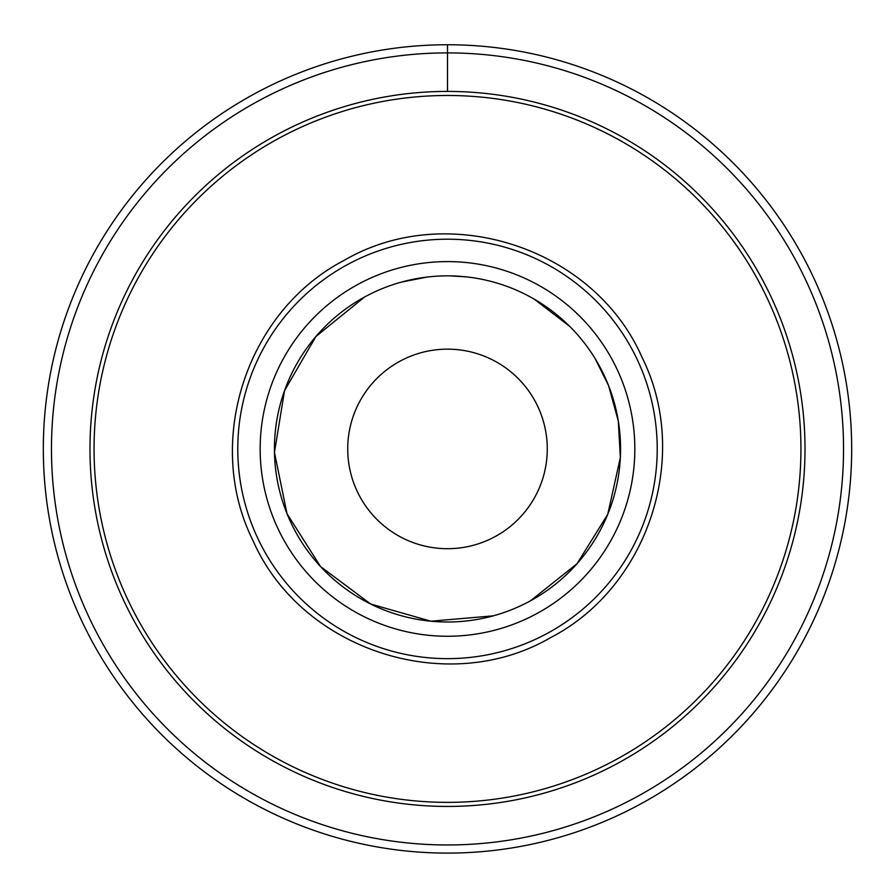 <?xml version="1.0" encoding="UTF-8"?>
<svg xmlns="http://www.w3.org/2000/svg" width="895" height="895" viewBox="0 0 895 895"><rect width="100%" height="100%" fill="white"/><g stroke="black" fill="none" stroke-linecap="round" stroke-linejoin="round"><path stroke-width="1.34" d="M802.2 255.153A404.182 404.182 0 0 0 92.8 255.153A404.182 404.182 0 0 0 447.5 853.103A404.182 404.182 0 0 0 802.2 255.153A404.182 404.182 0 0 1 802.2 642.699A404.182 404.182 0 0 0 802.2 255.153M761.253 277.528A357.519 357.519 0 0 1 276.096 762.674A357.519 357.519 0 0 1 194.696 196.128A357.519 357.519 0 0 1 761.253 277.528M535.053 496.759A99.77 99.77 0 0 1 399.662 536.485A99.77 99.77 0 0 1 359.947 401.094A99.77 99.77 0 0 1 495.338 361.367A99.77 99.77 0 0 1 535.053 496.759M530.478 600.813A173.071 173.071 0 0 1 295.618 531.91A173.071 173.071 0 0 1 364.522 297.039A173.071 173.071 0 0 1 599.381 365.954A173.071 173.071 0 0 1 530.478 600.813L577.018 563.727L607.739 514.334L620.358 457.535L618.3 420.963L608.589 385.644L595.242 358.783M344.418 260.232C246.427 310.811 203.657 442.007 253.016 540.614C300.977 650.229 447.231 697.91 550.582 637.62C648.573 587.042 691.343 455.846 641.983 357.239C594.023 247.624 447.768 199.943 344.418 260.232M447.5 44.75L447.5 91.413M795.051 259.058A396.037 396.037 0 0 0 257.626 101.381A396.037 396.037 0 0 0 99.949 638.795A396.037 396.037 0 0 0 637.374 796.483A396.037 396.037 0 0 0 795.051 259.058M757.673 279.475A353.447 353.447 0 0 0 278.054 138.747A353.447 353.447 0 0 0 137.327 618.378A353.447 353.447 0 0 0 616.946 759.105A353.447 353.447 0 0 0 757.673 279.475M357.687 284.532A187.323 187.323 0 0 0 283.1 538.734A187.323 187.323 0 0 0 537.313 613.321A187.323 187.323 0 0 0 611.9 359.119A187.323 187.323 0 0 0 357.687 284.532M548.042 632.978A209.721 209.721 0 0 0 631.546 348.379A209.721 209.721 0 0 0 346.958 264.875A209.721 209.721 0 0 0 263.454 549.474A209.721 209.721 0 0 0 548.042 632.978M364.522 297.039L315.935 336.486L284.543 390.634L274.463 452.4L287.004 513.719L320.544 566.557L370.675 604.024L430.864 621.197L493.223 615.849M569.779 326.44L534.17 299.12M466.944 276.947L450.465 275.884M427.083 277.058L401.486 282.082"/></g></svg>
